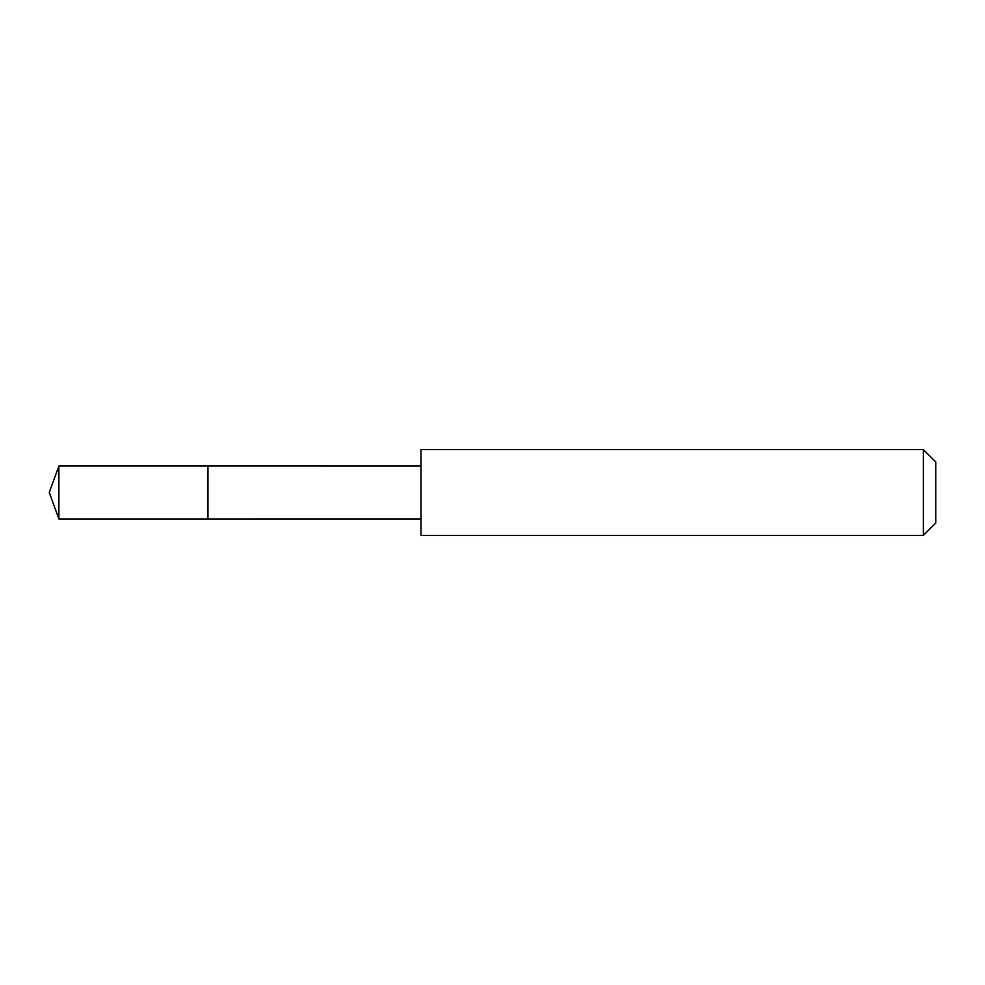<?xml version="1.0" encoding="UTF-8"?>
<svg xmlns="http://www.w3.org/2000/svg" width="985" height="985" viewBox="0 0 985 985"><rect width="100%" height="100%" fill="white"/><g stroke="black" fill="none" stroke-linecap="round" stroke-linejoin="round"><path stroke-width="1.48" d="M207.958 518.947L207.958 466.053L58.878 466.053L58.878 518.947L207.958 518.947L207.958 466.053L420.977 466.065L420.977 518.935L58.878 518.947L49.25 492.5L58.878 518.947M421.014 532.208L421.014 535.397L923.364 535.397L923.364 449.603L421.014 449.603L421.014 532.208M923.364 449.603L935.75 461.99L935.75 523.01L923.364 535.397M49.25 492.5L58.878 466.053M420.977 518.935L421.014 535.397M420.977 466.065L421.014 449.603"/></g></svg>
